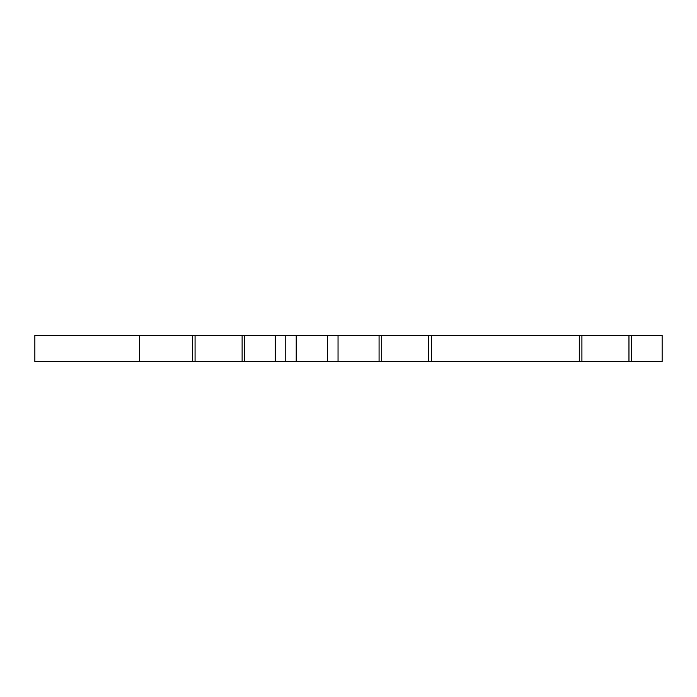 <?xml version="1.0" encoding="UTF-8"?>
<svg xmlns="http://www.w3.org/2000/svg" width="697" height="697" viewBox="0 0 697 697"><rect width="100%" height="100%" fill="white"/><g stroke="black" fill="none" stroke-linecap="round" stroke-linejoin="round"><path stroke-width="1.05" d="M631.569 335.431L631.569 361.569L662.15 361.569L662.15 335.431L581.908 335.431L581.908 361.569L34.85 361.569L34.85 335.431L139.4 335.431L139.4 361.569M628.955 335.431L628.955 361.569L581.908 361.569M581.908 335.431L579.294 335.431L579.294 361.569M579.294 335.431L431.356 335.431L431.356 361.569M431.356 335.431L428.742 335.431L428.742 361.569M428.742 335.431L381.695 335.431L381.695 361.569M381.695 335.431L379.081 335.431L379.081 361.569M379.081 335.431L338.045 335.431L338.045 361.569L338.045 335.431L285.77 335.431L285.77 361.569M285.77 335.431L244.734 335.431L244.734 361.569M244.734 335.431L242.12 335.431L242.12 361.569M242.12 335.431L195.073 335.431L195.073 361.569M195.073 335.431L192.459 335.431L192.459 361.569M192.459 335.431L139.4 335.431M631.569 361.569L628.955 361.569M338.045 335.431L338.045 361.569M327.59 335.431L327.59 361.569M296.225 335.431L296.225 361.569M275.315 335.431L275.315 361.569"/></g></svg>
